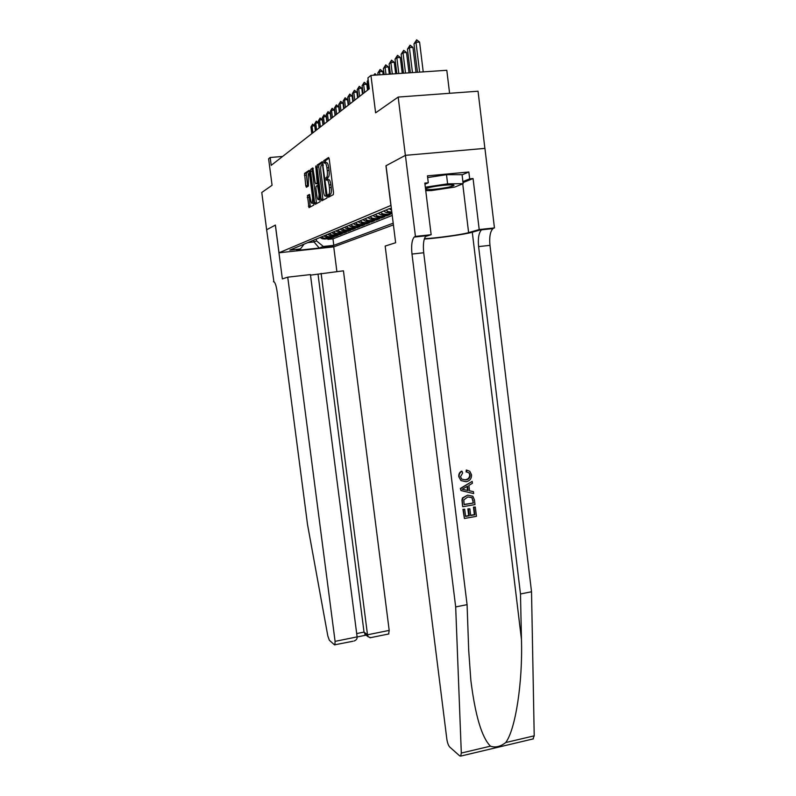 <?xml version="1.0" encoding="UTF-8"?>
<svg xmlns="http://www.w3.org/2000/svg" width="796" height="796" viewBox="0 0 796 796"><rect width="100%" height="100%" fill="white"/><g stroke="black" fill="none" stroke-linecap="round" stroke-linejoin="round"><path stroke-width="1.19" d="M327.156 179.04L327.255 179.856L328.678 179.727C329.604 179.568 330.33 181.239 330.877 184.762L331.226 187.518C331.574 190.851 331.395 193.04 330.668 194.075L328.081 194.721L328.44 197.249L333.325 194.632L333.504 192.562L329.245 159.071L328.549 157.508L323.753 160.692L324.101 163.24L324.569 162.076M330.519 194.184L329.872 194.552L329.852 196.503M329.076 158.205L325.544 160.533L325.594 162.762M327.783 179.816L327.713 177.558L328.35 177.16L325.922 177.717L326.27 180.254L326.818 179.07M333.176 246.133L323.554 247.238L333.176 246.133M307.445 195.577L308.997 207.637L313.724 205.119L313.903 203.159L309.256 170.284L304.56 173.399L305.764 185.786L306.37 187.259L308.4 186.025L308.251 173.598C308.957 173.249 309.545 174.543 310.002 177.488L312.649 198.114L312.271 203.279C311.554 203.607 310.967 202.293 310.5 199.328L309.435 194.423L307.445 195.577L309.127 195.418L310.271 206.96M328.728 194.363L328.877 194.244C329.594 193.209 329.783 191.02 329.425 187.687L329.076 184.931C328.529 181.408 327.803 179.727 326.887 179.896M326.559 177.329L326.688 177.229C327.415 176.165 327.604 173.946 327.246 170.573L326.897 167.807C326.35 164.284 325.624 162.633 324.708 162.842M273.884 281.685L266.64 229.765L275.396 225.079L278.998 252.78L390.886 205.448L385.951 165.777L405.373 155.359L398.179 97.062L375.613 112.843L370.946 75.411L367.911 77.889L369.274 88.814L271.207 165.349L270.182 157.499L268.62 158.762L272.073 185.279L261.775 192.473L266.65 229.765L275.346 225.099L282.351 278.889L287.744 277.167L335.086 641.357L357.115 636.89L310.43 274.59L287.744 277.167M321.136 199.249L321.793 200.801L326.957 198.045L327.166 195.985L322.31 161.638L317.186 165.041L317.027 167.08L321.136 199.249L322.887 199.08L323.116 200.094M320.191 201.657L315.256 204.293L314.619 202.771L310.589 171.299L310.738 169.309L312.838 167.916L315.126 182.314L315.763 183.826L317.206 182.951L315.743 165.996L320.191 201.657M398.179 97.062L478.048 91.212L484.883 148.384M327.882 238.71L327.962 239.377L330.27 238.452L324.768 239.039L326.3 238.412L323.763 238.133L321.574 236.86M331.733 237.148L331.823 237.835L334.191 236.89L328.619 237.477L330.191 236.84L327.624 236.551L325.415 235.268M335.693 235.546L335.783 236.253L338.2 235.288L332.579 235.875L334.181 235.228L331.584 234.929L329.355 233.626M339.753 233.905L339.842 234.631L342.33 233.636L336.628 234.233L338.28 233.566L335.653 233.268L333.385 231.944M343.912 232.223L344.001 232.969L346.559 231.944L340.788 232.551L342.479 231.865L339.822 231.566L337.534 230.223M348.18 230.502L348.28 231.258L350.897 230.213L345.056 230.82L346.797 230.124L344.101 229.815L341.782 228.452M352.558 228.721L352.658 229.507L355.344 228.432L349.444 229.049L351.225 228.323L348.499 228.014L346.151 226.631M357.066 226.9L357.165 227.706L359.921 226.601L353.941 227.228L355.782 226.482L353.016 226.163L350.638 224.761M361.683 225.029L361.792 225.865L364.628 224.731L358.568 225.358L360.459 224.591L357.663 224.263L355.255 222.84M366.439 223.109L366.538 223.965L369.453 222.8L363.324 223.427L365.264 222.641L362.439 222.313L359.991 220.87M371.314 221.129L371.424 222.004L374.428 220.81L368.21 221.447L370.21 220.641L367.344 220.303L364.876 218.84M376.339 219.099L376.448 220.004L379.533 218.771L373.244 219.417L375.294 218.582L372.389 218.243L369.891 216.751M381.503 217L381.622 217.935L384.796 216.671L378.418 217.318L380.528 216.462L377.593 216.114L375.055 214.602M386.826 214.85L386.946 215.806L390.209 214.502L383.752 215.159L385.921 214.283L382.936 213.925L380.369 212.393M329.415 196.731L329.136 194.602M325.086 162.792L324.987 162.036M393.413 224.89L333.793 246.859L278.998 252.78M327.962 239.377L332.967 238.84L333.793 245.347L393.204 223.169M333.793 245.347L323.335 246.471L319.256 248.034L296.649 250.471L300.44 248.939L289.814 250.083L389.324 208.661L391.363 208.462M391.811 211.995L388.458 211.666L385.851 210.114M383.642 211.03L386.229 212.582L391.891 212.671M392.02 213.666L385.921 214.283M386.946 215.806L380.528 216.462M381.622 217.935L375.294 218.582M376.448 220.004L370.21 220.641M371.424 222.004L365.264 222.641M366.538 223.965L360.459 224.591M361.792 225.865L355.782 226.482M357.165 227.706L351.225 228.323M352.658 229.507L346.797 230.124M348.28 231.258L342.479 231.865M344.001 232.969L338.28 233.566M339.842 234.631L334.181 235.228M335.783 236.253L330.191 236.84M331.823 237.835L326.3 238.412M332.967 238.84L392.239 215.437M313.743 240.123L313.982 241.944L316.539 240.899L316.301 239.059M449.591 93.301L446.805 70.287L370.946 75.411M282.63 156.434L270.182 157.499M307.763 242.611L313.982 241.944L319.256 248.034M389.214 208.711L391.582 210.194M378.229 213.288L380.777 214.811L383.752 215.159M372.966 215.467L375.493 216.97L378.418 217.318M367.861 217.597L370.359 219.079L373.244 219.417M362.906 219.656L365.364 221.119L368.21 221.447M324.639 162.066L324.718 162.673M358.081 221.666L360.508 223.099L363.324 223.427M353.394 223.616L355.792 225.029L358.568 225.358M348.837 225.517L351.195 226.91L353.941 227.228M344.389 227.367L346.728 228.741L349.444 229.049M340.071 229.158L342.38 230.522L345.056 230.82M335.862 230.92L338.141 232.253L340.788 232.551M331.763 232.621L334.012 233.944L336.628 234.233M327.763 234.283L329.992 235.586L332.579 235.875M323.863 235.905L326.071 237.188L328.619 237.477M300.44 248.939L304.102 244.133M320.072 237.487L322.241 238.75L324.768 239.039M316.539 240.899L323.335 246.471M328.35 177.16L328.479 177.06C329.216 175.996 329.405 173.777 329.046 170.404L327.246 170.573M325.116 162.802L326.509 162.683C327.425 162.474 328.151 164.125 328.698 167.648L329.046 170.404M322.818 162.334L318.947 164.881L318.778 166.921L322.887 199.08M328.997 196.95L328.977 196.045M326.141 195.766L322.619 165.588L322.151 164.513L321.415 165.011C320.698 166.075 320.519 168.274 320.868 171.608L323.365 191.11C323.892 194.552 324.609 196.224 325.504 196.114L326.171 195.746M325.972 177.697L327.733 177.538M326.151 179.13L326.3 180.244M326.957 195.975L325.504 196.114M313.316 168.583L312.46 169.15L312.311 171.15L316.559 203.597M317.395 183.677L318.291 183.199M316.838 195.677C317.315 198.711 317.922 200.055 318.669 199.706L319.087 194.423L317.485 185.468L316.052 186.334L315.893 188.314L316.838 195.677M319.932 199.577L318.669 199.706M309.863 194.99L309.127 195.418M310.082 173.349L308.719 173.558M309.724 170.951L306.251 173.239L307.624 186.503M423.223 71.879L419.591 42.088L415.99 42.307L413.99 43.909L417.462 72.267M413.99 43.909L416.646 39.84L419.591 42.088M419.631 72.118L415.99 42.307L416.646 39.84M425.611 189.528C431.004 189.856 438.695 189.06 448.685 187.15L453.312 185.816C457.829 183.896 440.009 185.08 429.91 187.388L425.502 188.672M427.651 177.568L446.496 174.682L462.068 174.662L463.153 183.677L454.755 187.07L431.462 190.572L425.751 190.662M425.323 187.209L447.611 183.836L463.153 183.677M446.496 174.682L447.611 183.836M475.311 507.022L476.446 516.335L464.406 518.485L463.292 509.48L464.695 509.231L465.58 516.435L469.282 515.778L468.466 509.062L469.859 508.823L470.675 515.529L474.844 514.783L473.918 507.271L475.311 507.022L473.461 507.122L474.376 514.634L470.635 515.221M469.859 508.823L467.859 508.873L468.675 515.569L465.541 516.196M464.695 509.231L462.954 509.36L464.406 518.485M467.64 495.152L462.526 497.878L461.959 499.918L462.615 506.574L462.317 500.027L462.954 498.007L467.64 495.152L472.854 496.236L474.446 500.007L475.003 504.574L462.954 506.684M466.277 470.028L466.098 471.899L466.685 472.038L466.864 470.167L466.277 470.028M470.147 475.122L469.023 472.864L469.7 475.013C469.54 477.849 468.018 479.421 465.123 479.749L465.74 479.908C468.575 479.58 470.048 477.988 470.147 475.122L469.7 475.013M459.133 476.834C458.884 474.297 459.859 472.456 462.038 471.302L461.481 471.172C459.441 472.327 458.546 474.187 458.804 476.754L460.983 480.585L458.804 476.754M424.298 239.059C437.85 238.223 465.411 234.313 472.287 232.223L482.485 229.278L494.445 227.915L484.933 148.374L405.413 155.339L386.05 165.727L395.632 242.73L385.165 246.073L446.825 739.046C447.412 742.847 448.377 745.504 449.72 747.026L459.71 755.892L460.675 756.101L461.312 753.056L455.68 606.93L411.99 254.063C411.134 245.656 411.86 239.994 414.169 237.079L415.432 236.412L405.413 155.339M455.68 606.93L467.083 604.652L468.715 650.571L470.844 680.291C475.242 715.534 481.779 737.494 490.455 746.16C495.361 747.872 500.435 746.668 505.709 742.559C515.4 729.892 522.833 682.391 521.46 639.417L520.485 593.975L478.605 246.611C477.829 238.342 478.794 232.74 481.49 229.825L482.485 229.278M472.167 481.381L460.377 488.426L460.974 490.555L460.725 488.525L472.167 481.381L472.406 483.291L468.874 485.381L469.54 490.834L473.431 491.649L473.66 493.56L460.974 490.555M473.431 491.649L469.54 490.794M520.485 593.975L531.529 591.766L489.958 245.337C489.192 237.089 490.187 231.507 492.963 228.591L493.978 228.044M424.756 235.934L426.019 235.805C423.641 238.72 422.875 244.372 423.711 252.75L467.083 604.652M505.709 742.559L534.216 735.822L531.529 591.766M415.432 236.412L431.153 234.721L424.815 183.1L428.288 182.772L424.955 184.234M462.088 174.861L468.844 171.996L427.442 175.846L428.288 182.772M468.844 171.996L469.67 178.851L473.063 178.533L479.212 229.556L494.445 227.915M424.417 238.681C434.586 238.372 462.227 234.601 468.615 232.621L479.212 229.556M431.153 234.721L425.432 236.502M534.216 735.822L532.932 738.977M453.73 185.15L452.436 185.408M473.063 178.533L463.023 182.602M462.904 181.617L469.67 178.851M452.158 185.279L453.551 185.07M425.77 188.553L426.298 188.543M469.023 472.864L466.685 472.038M462.038 471.302L462.625 473.053L460.536 476.695L461.72 479.132L465.74 479.908M466.864 470.167L469.829 471.322L471.511 474.724C471.66 478.695 469.819 481.023 465.968 481.709L460.983 480.585M464.585 489.789L468.088 490.525L467.55 486.167L462.247 489.301L464.585 489.789M468.088 490.525L464.247 489.679M467.003 486.485L467.481 490.356M473.401 503.012L472.008 497.649L467.829 496.963L463.799 499.888L464.128 504.644L473.401 503.012L464.098 504.405M473.083 500.385L472.933 502.873M471.859 497.52L472.615 500.246M468.466 509.062L467.859 508.873M469.282 515.778L468.675 515.569M352.956 641.248L334.509 644.85L329.345 640.263L327.823 635.944L307.545 524.683L277.088 291.465C276.122 285.157 274.958 281.903 273.595 281.685L273.426 281.744M333.733 246.869L336.887 271.575M321.116 273.366L367.503 634.79L389.194 630.402L343.444 270.819L310.5 275.137M389.194 630.402L388.627 633.994M334.887 644.919L335.086 641.357M318.042 274.282L364.021 632.094L367.503 634.79L368.23 636.83L370.667 637.646M365.842 634.959L364.021 632.094L356.688 633.576M354.081 641.019C356.29 640.163 357.295 638.78 357.115 636.89M416.01 72.366L412.945 47.392L409.403 47.611L407.462 49.163L410.358 72.744M407.462 49.163L410.059 45.173L412.945 47.392M412.467 72.605L409.403 47.611L410.059 45.173M409.015 72.844L406.517 52.526L403.025 52.745L401.154 54.247L403.492 73.212M401.154 54.247L403.681 50.337L406.517 52.526M405.522 73.073L403.025 52.745L403.681 50.337M402.249 73.292L400.298 57.491L396.856 57.71L395.045 59.173L396.836 73.66M395.045 59.173L397.512 55.342L400.298 57.491M398.806 73.531L396.856 57.71L397.512 55.342M395.692 73.739L394.279 62.307L390.886 62.526L389.125 63.939L390.378 74.098M389.125 63.939L391.532 60.188L394.279 62.307M392.299 73.968L390.886 62.526L391.532 60.188M389.334 74.167L388.438 66.973L385.095 67.192L383.393 68.565L384.13 74.526M383.393 68.565L385.742 64.884L388.438 66.973M385.98 74.396L385.095 67.192L385.742 64.884M383.165 74.585L382.776 71.491L379.483 71.71L377.831 73.043L378.06 74.933M377.831 73.043L380.13 69.431L382.776 71.491M379.861 74.804L379.483 71.71L380.13 69.431M373.503 75.242L375.224 73.809L376.448 75.043M374.299 75.182L374.677 73.849M368.269 80.744L367.195 81.61L368.2 89.649M367.195 81.61L368.14 79.719M367.533 90.177L366.797 84.267L363.623 84.485L362.11 85.699L363.105 93.629M362.11 85.699L364.26 82.287L366.797 84.267M364.618 92.445L363.623 84.485L364.26 82.287M362.498 94.097L361.772 88.276L358.638 88.495L357.175 89.679L358.15 97.49M357.175 89.679L359.275 86.326L361.772 88.276M359.623 96.346L358.638 88.495L359.275 86.326M357.613 97.918L356.887 92.177L353.802 92.396L352.379 93.55L353.344 101.241M352.379 93.55L354.439 90.256L356.887 92.177M354.777 100.127L353.802 92.396L354.439 90.256M352.857 101.629L352.14 95.968L349.096 96.187L347.713 97.301L348.668 104.893M347.713 97.301L349.733 94.067L352.14 95.968M350.061 103.808L349.096 96.187L349.733 94.067M348.23 105.231L347.534 99.659L344.519 99.878L343.175 100.963L344.121 108.445M343.175 100.963L345.146 97.779L347.534 99.659M345.474 107.39L344.519 99.878L345.146 97.779M343.733 108.744L343.046 103.241L340.071 103.46L338.758 104.515L339.693 111.898M338.758 104.515L340.698 101.391L343.046 103.241M341.006 110.873L340.071 103.46L340.698 101.391M339.365 112.156L338.678 106.734L335.743 106.953L334.459 107.977L335.385 115.261M334.459 107.977L336.36 104.903L338.678 106.734M336.668 114.266L335.743 106.953L336.36 104.903M335.096 115.48L334.42 110.127L331.524 110.346L330.28 111.35L331.196 118.534M330.28 111.35L332.141 108.316L334.42 110.127M332.439 117.559L331.524 110.346L332.141 108.316M330.947 118.723L330.28 113.44L327.415 113.649L326.211 114.634L327.106 121.718M326.211 114.634L328.032 111.649L330.28 113.44M328.32 120.773L327.415 113.649L328.032 111.649M326.907 121.878L326.251 116.664L323.415 116.873L322.241 117.828L323.126 124.823M322.241 117.828L324.032 114.893L326.251 116.664M324.31 123.897L323.415 116.873L324.032 114.893M322.967 124.952L322.31 119.798L319.514 120.017L318.37 120.942L319.246 127.848M318.37 120.942L320.131 118.057L322.31 119.798M320.4 126.952L319.514 120.017L320.131 118.057M319.126 127.947L318.48 122.863L315.723 123.082L314.599 123.987L315.465 130.803M314.599 123.987L316.32 121.141L318.48 122.863M316.589 129.927L315.723 123.082L316.32 121.141M315.385 130.872L314.748 125.848L312.012 126.067L310.918 126.942L311.783 133.678M310.918 126.942L312.609 124.146L314.748 125.848M312.878 132.823L312.012 126.067L312.609 124.146M389.234 212.94L391.473 212.034M331.226 187.518L329.425 187.687M330.877 184.762L329.076 184.931M328.698 167.648L326.897 167.807M325.564 160.513L323.773 160.673L325.544 160.533M329.902 194.523L328.111 194.692M318.778 166.921L317.027 167.08M318.977 164.852L317.226 165.011L318.947 164.881M326.947 194.264L326.29 194.324M323.285 165.528L322.619 165.588M323.136 164.424L322.241 164.503M316.34 202.602L314.619 202.771M312.311 171.15L310.589 171.299M310.738 169.309L312.46 169.15L310.768 169.279M317.505 183.667L315.763 183.826M318.251 182.881L317.166 182.981M317.992 180.891L317.365 180.951M316.261 167.359L315.634 167.419M319.713 194.363L319.087 194.423M318.768 186.941L318.141 187M318.569 185.369L317.594 185.458M313.256 198.065L312.649 198.114M310.609 177.438L310.002 177.488M307.445 185.637L305.764 185.786M306.112 175.19L304.42 175.339M306.281 173.22L304.589 173.369L306.251 173.239M310.062 205.975L308.38 206.144M308.957 197.348L307.266 197.507M521.46 639.417L472.287 232.223M478.605 246.611L489.958 245.337M423.711 252.75L411.99 254.063M461.312 753.056L490.455 746.16M426.905 235.258L415.034 236.541M462.725 183.856L468.615 232.621M386.229 212.582L388.458 211.666M380.777 214.811L382.936 213.925M375.493 216.97L377.593 216.114M370.359 219.079L372.389 218.243M365.364 221.119L367.344 220.303M360.508 223.099L362.439 222.313M355.792 225.029L357.663 224.263M351.195 226.91L353.016 226.163M346.728 228.741L348.499 228.014M342.38 230.522L344.101 229.815M338.141 232.253L339.822 231.566M334.012 233.944L335.653 233.268M329.992 235.586L331.584 234.929M326.071 237.188L327.624 236.551M322.241 238.75L323.763 238.133M330.668 194.075L328.877 194.244M327.713 177.558L325.922 177.717M328.479 177.06L326.688 177.229M329.872 194.552L328.081 194.721M318.241 182.851L317.206 182.951M313.903 203.119L312.271 203.279M309.097 195.438L307.405 195.597M451.203 184.831L453.312 185.816M426.696 188.214L425.561 189.14M426.019 235.805L414.169 237.079M481.49 229.825L492.963 228.591M460.675 756.101L533.39 738.857M471.501 497.5L472.008 497.649M388.876 633.944L370.001 637.775M364.747 634.113L368.23 636.83M357.125 636.959L366.08 635.148"/></g></svg>
